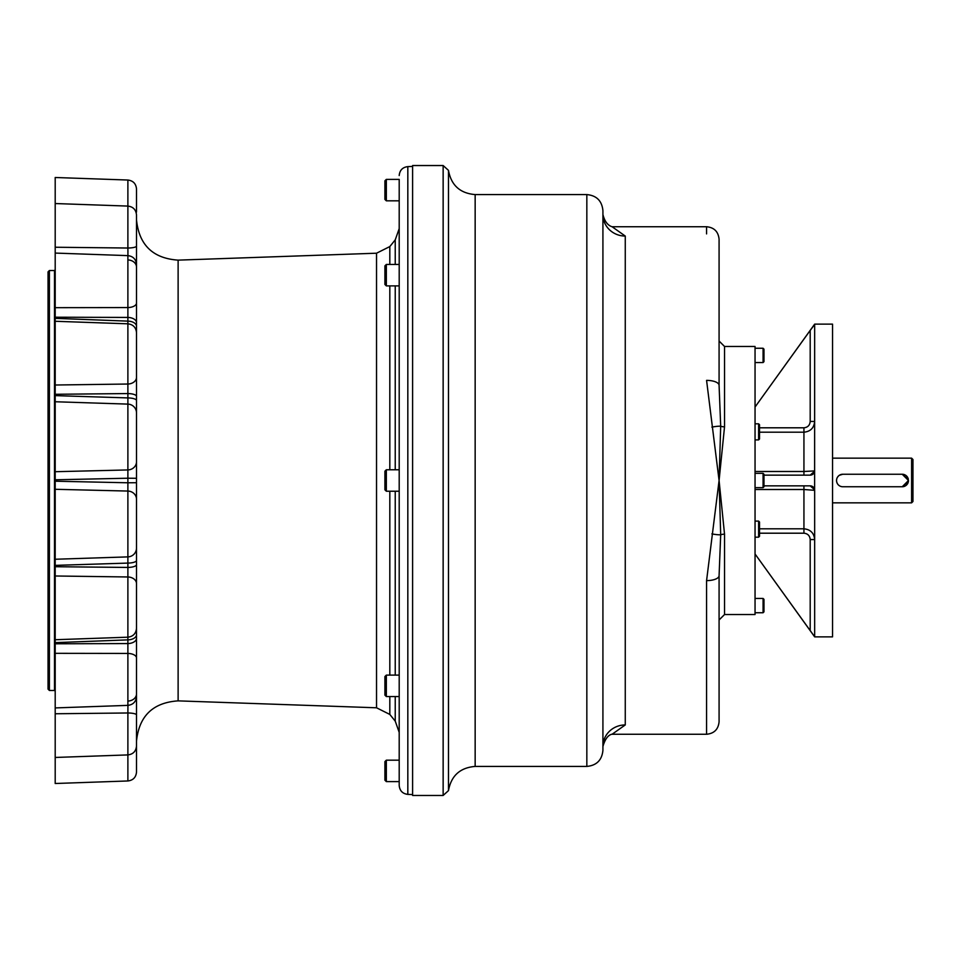 <?xml version="1.0" encoding="UTF-8"?>
<svg xmlns="http://www.w3.org/2000/svg" width="961" height="961" viewBox="0 0 961 961"><rect width="100%" height="100%" fill="white"/><g stroke="black" fill="none" stroke-linecap="round" stroke-linejoin="round"><path stroke-width="1.44" d="M55.197 639.101L55.197 783.503L127.885 780.969L127.885 712.978A8.937 1.958 0 0 1 136.51 714.936L136.51 696.473M55.197 575.987L55.197 639.726L127.885 637.191L127.885 576.972A8.937 6.715 0 0 1 136.51 583.675L136.51 564.6A8.937 2.835 0 0 1 127.885 567.434L127.885 576.972L55.197 575.987L55.197 566.714L127.885 567.434L127.885 563.086L55.197 565.38L55.197 566.714M55.197 385.013L127.885 384.028L127.885 323.809L55.197 321.274L55.197 565.38M55.197 247.241L127.885 248.022L127.885 180.031L55.197 177.497L55.197 321.899M127.945 706.551L127.933 705.494M55.197 203.54L127.885 206.086C133.147 206.747 136.018 209.726 136.51 215.012L136.51 246.064A8.937 1.958 180 0 1 127.885 248.022L127.933 255.626M55.197 307.676L127.885 307.568L127.885 317.43L55.197 317.214M55.197 318.355L127.885 321.13A8.937 5.189 -0 0 1 136.51 326.32L136.51 377.325A8.937 6.715 180 0 1 127.885 384.028L127.885 393.566L55.197 394.286M55.197 471.707L127.885 469.941L127.885 478.218L55.197 479.791M55.197 559.254L127.885 556.887L127.885 563.086A8.937 2.691 180 0 0 136.51 560.395L136.51 547.986A8.937 8.901 180 0 1 127.885 556.887L127.885 491.059L55.197 489.293M55.197 395.62L127.885 397.914A8.937 2.691 0 0 1 136.51 400.605L136.51 377.325M55.197 481.209L127.885 482.782L127.885 491.059A8.937 8.205 -0 0 1 136.51 499.264L136.51 482.71L127.885 482.782L127.885 478.218L136.51 478.29L136.51 461.736A8.937 8.205 180 0 1 127.885 469.941L127.885 404.113A8.937 8.901 -0 0 1 136.51 413.014L136.51 400.605M443.141 165.532L412.605 165.532L412.605 795.468L443.141 795.468L443.141 165.532L448.475 170.373L448.475 790.627L443.141 795.468M719.08 385.313L720.69 426.191L719.08 480.5L706.575 380.376A12.505 4.937 -0 0 1 719.08 385.313L719.08 239.253C718.335 231.649 714.167 227.481 706.575 226.736L706.575 233.895M711.885 427.116A12.505 2.583 -11.6 0 1 720.69 426.191A5.454 2.186 0 0 0 724.534 426.816L719.08 480.5L720.69 534.809A5.454 2.186 180 0 1 724.534 534.184L719.08 480.5L706.575 580.624A12.505 4.937 180 0 0 719.08 575.687L720.69 534.809A12.505 2.583 -168.4 0 1 711.885 533.884M759.514 432.186L803.937 432.186C810.459 431.549 814.039 427.969 814.664 421.447L810.195 421.447L810.195 330.428L755.046 407.032L814.664 324.133L832.538 324.133L832.538 636.867L814.664 636.867L755.046 553.98L810.195 630.572L810.195 539.553L814.664 539.553C814.051 533.043 810.471 529.463 803.937 528.814L803.937 489.509L814.664 490.326L814.664 636.554M810.195 330.428L814.664 324.446L814.628 471.226A4.469 4.469 0 0 1 814.363 472.271M814.363 488.717A4.469 4.469 0 0 1 814.628 489.774L814.628 471.226L810.195 475.142L763.983 475.142M814.159 488.26A4.469 4.469 0 0 0 810.195 485.858L814.628 489.774L813.859 490.038M814.664 636.771L810.195 630.572M136.51 741.051C139.105 715.969 152.967 702.575 178.121 700.869L178.121 260.131C152.967 258.425 139.093 245.031 136.51 219.949L136.51 745.988C136.018 751.274 133.147 754.253 127.885 754.914L55.197 757.46M389.818 264.443L389.818 246.569L395.235 239.854L399.199 228.634L399.199 264.443L386.334 264.443L386.334 285.885L399.199 285.885L399.199 685.842M386.334 696.557L386.334 675.115L384.905 676.544L384.905 695.127L386.334 696.557L399.199 696.557L399.199 732.366L395.235 721.146L395.235 696.557M399.199 264.407L399.199 200.825L386.334 200.825L386.334 179.383L399.199 179.383L399.199 785.461L399.199 781.617L386.334 781.617L386.334 760.175L399.199 760.175L399.199 696.593M135.897 749.232A8.937 0.829 0 0 0 136.51 748.931L136.51 772.031L136.51 748.931M136.51 188.969C136.018 183.683 133.147 180.704 127.885 180.031C133.147 180.704 136.018 183.683 136.51 188.969L136.51 212.069A8.937 0.829 180 0 0 135.897 211.768M136.51 264.527L136.51 246.064M127.885 259.938A8.937 7.183 -0 0 1 136.51 267.122M136.51 303.003A8.937 4.565 180 0 1 127.885 307.568L127.885 255.626C133.147 256.299 136.018 259.266 136.51 264.551L136.51 322.74A8.937 5.31 180 0 0 127.885 317.43L127.885 324.65M136.51 322.74L136.51 326.32M136.51 396.4A8.937 2.835 180 0 0 127.885 393.566L127.885 404.113L55.197 401.746M136.51 413.014L136.51 461.736M136.51 478.29L136.51 482.71M136.51 499.264L136.51 547.986M136.51 560.395L136.51 564.6M136.51 583.675L136.51 634.68A8.937 5.189 180 0 1 127.885 639.87L55.197 642.645M127.885 636.35L127.885 653.432A8.937 4.565 0 0 1 136.51 657.997L136.51 638.26A8.937 5.31 180 0 1 127.885 643.57L55.197 643.786M136.51 634.68L136.51 638.26M136.51 657.997L136.51 696.449C136.018 701.734 133.147 704.713 127.885 705.374L127.885 653.432L55.197 653.324M127.885 701.062A8.937 7.183 0 0 0 136.51 693.878M127.933 705.374L127.885 712.978L55.197 713.759M136.51 732.186L136.51 737.339M399.199 179.383L399.199 190.11M399.199 760.175L399.199 781.617M136.51 756.655L136.51 745.856M136.51 212.069L136.51 204.345M127.945 252.142L127.933 250.557M49.395 270.521L48.05 271.867L48.05 689.133L49.395 690.478L49.395 270.521L54.489 270.521L55.197 269.813M911.605 458.157L911.605 502.843L912.95 501.498L912.95 459.502L911.605 458.157L832.538 458.157M905.706 485.701A6.259 6.259 0 0 1 902.223 486.759L908.481 480.5L902.223 474.241A6.259 6.259 0 0 1 907.737 477.545M908.001 478.11A6.259 6.259 0 0 1 908.361 479.275M908.481 480.5A6.259 6.259 0 0 1 908.361 481.725M908.205 482.326A6.259 6.259 0 0 1 906.199 485.329M901.778 474.241A6.259 6.259 0 0 1 908.037 480.5A6.259 6.259 0 0 1 901.778 486.759L842.809 486.759A6.259 6.259 0 0 1 836.55 480.5A6.259 6.259 0 0 1 842.809 474.241L902.223 474.241M842.809 474.241L839.337 475.299M838.833 475.671L837.608 477.016M836.671 481.725L837.031 482.89M838.388 484.921L839.325 485.689M840.407 486.278L841.572 486.626M842.184 486.722L842.809 486.759M813.859 470.962L803.937 471.491L803.937 427.801L759.514 427.801M759.514 522.003L759.514 536.298L758.613 537.187L758.613 521.102L759.514 522.003M759.514 438.997L758.613 439.898L758.613 423.813L759.514 424.702L759.514 438.997M759.514 528.814L803.937 528.814L803.937 533.199C807.757 533.595 809.847 535.709 810.195 539.553M809.895 475.142L810.195 475.142A4.469 4.469 0 0 0 814.159 472.728M810.195 485.858L763.983 485.858M724.534 426.816L724.534 346.477L755.046 346.477L755.046 614.523L724.534 614.523L724.534 534.184M763.082 480.5L763.082 487.647L763.983 486.759L763.983 474.241L763.082 473.353L763.082 480.5M763.082 598.439L763.082 612.746L763.983 611.845L763.983 599.34L763.082 598.439L755.046 598.439M763.082 348.254L763.082 362.561L763.983 361.66L763.983 349.155L763.082 348.254L755.046 348.254M612.001 734.264L706.575 734.264C714.167 733.519 718.335 729.351 719.08 721.747L719.08 575.687M719.08 325.13L719.08 364.339M612.169 226.796L625.263 236.058A22.343 21.514 0 0 1 602.919 214.543C604.685 221.547 607.905 225.667 612.553 226.892M586.835 766.422L586.835 194.578L475.154 194.578L475.154 766.422L586.835 766.422C596.613 765.473 601.97 760.115 602.919 750.337L602.919 746.457A22.343 21.514 0 0 1 625.263 724.942L612.169 734.204M602.919 750.337L602.919 210.663C601.97 200.885 596.613 195.527 586.835 194.578M386.334 491.227L384.905 489.798L384.905 471.202L386.334 469.773L386.334 491.227L399.199 491.227M386.334 781.617L384.905 780.188L384.905 761.605L386.334 760.175M386.334 200.825L384.905 199.395L384.905 180.812L386.334 179.383M386.334 285.885L384.905 284.456L384.905 265.873L386.334 264.443M395.235 239.854L395.235 264.443M395.235 285.885L395.235 469.773M395.235 491.227L395.235 675.115M399.199 785.461C399.692 790.747 402.563 793.726 407.824 794.387L407.824 166.613C402.563 167.274 399.692 170.253 399.199 175.539M389.818 469.773L389.818 285.885M178.121 700.869L376.532 707.789L389.818 714.431L389.818 696.557M389.818 675.115L389.818 491.227M376.532 707.789L376.532 253.211L389.818 246.569M49.395 690.478L54.489 690.478L54.489 270.521M810.195 421.447C809.847 425.279 807.769 427.393 803.937 427.801M803.937 533.199L759.514 533.199M755.046 471.491L803.937 471.491L803.937 475.142M755.046 489.509L803.937 489.509L803.937 485.858M706.575 734.264L706.575 580.624M625.263 724.942L625.263 236.058M127.885 323.809C133.147 324.482 136.018 327.461 136.51 332.746M127.885 637.191C133.147 636.518 136.018 633.539 136.51 628.254M127.885 705.374L55.197 707.921M127.885 255.626L55.197 253.079M389.818 714.431L395.235 721.146M178.121 260.131L376.532 253.211M127.885 780.969C133.147 780.296 136.018 777.317 136.51 772.031C136.018 777.317 133.147 780.296 127.885 780.969M127.885 180.031L55.197 177.497M407.824 794.387L412.605 794.555M407.824 166.613L412.605 166.445M54.489 690.478L55.197 691.187M911.605 502.843L832.538 502.843M755.046 537.187L758.613 537.187M755.046 521.102L758.613 521.102M755.046 439.898L758.613 439.898M755.046 423.813L758.613 423.813M755.046 487.647L763.082 487.647M755.046 473.353L763.082 473.353M755.046 612.746L763.082 612.746M755.046 362.561L763.082 362.561M724.534 346.477L719.08 341.023M724.534 614.523L719.08 619.977M612.001 226.736L706.575 226.736M602.919 746.457C605.178 738.745 608.385 734.636 612.553 734.108M399.199 469.773L386.334 469.773M399.199 675.115L386.334 675.115M475.154 194.578C460.067 193.329 451.177 185.257 448.475 170.373M475.154 766.422C460.067 767.671 451.177 775.743 448.475 790.627"/></g></svg>
